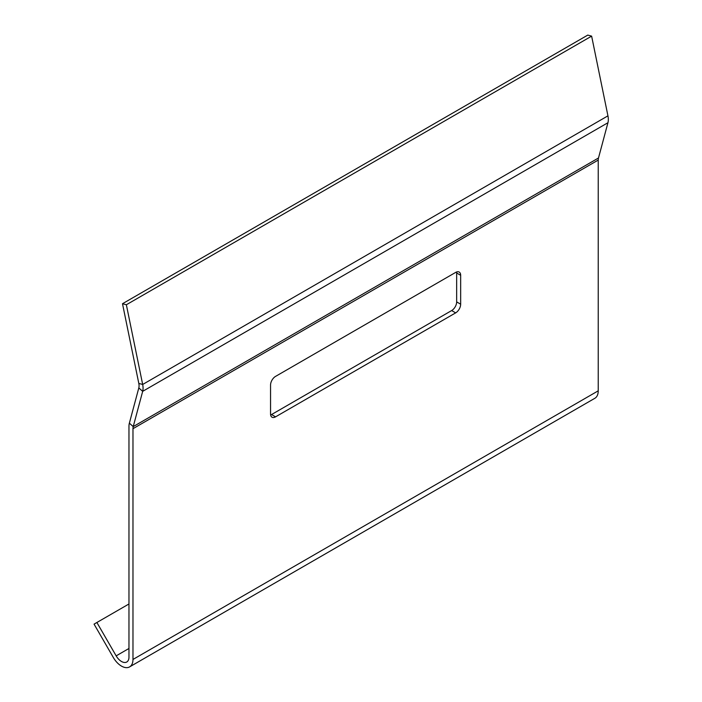 <?xml version="1.0" encoding="UTF-8"?>
<svg xmlns="http://www.w3.org/2000/svg" width="702" height="702" viewBox="0 0 702 702"><rect width="100%" height="100%" fill="white"/><g stroke="black" fill="none" stroke-linecap="round" stroke-linejoin="round"><path stroke-width="1.05" d="M128.966 648.472L116.163 655.87L96.885 622.49L94.059 624.131L113.329 657.502A16.269 9.398 -120 0 0 129.598 666.9A16.269 9.398 -120 0 0 132.976 659.45L132.976 428.694A10.609 6.125 60 0 1 133.231 426.605L142.673 391.347A16.269 9.398 -120 0 0 142.673 384.468L126.36 304.756L591.628 36.135L587.767 35.1L122.499 303.72L126.36 304.756M116.163 655.87A10.609 6.125 -120 0 0 126.772 661.995A10.609 6.125 -120 0 0 128.966 657.142L128.966 426.386A16.269 9.398 60 0 1 129.361 423.174L138.812 387.916A10.609 6.125 -120 0 0 138.812 383.432L122.499 303.72M270.639 414.97A7.073 4.089 120 0 0 271.551 414.54L275.553 416.848L455.659 312.873L451.658 310.556L271.551 414.54M451.658 310.556A7.073 4.089 120 0 0 456.66 301.895L460.661 304.203L460.661 275.298L456.66 272.99L456.66 301.895M456.66 272.99A7.073 4.089 120 0 0 456.572 271.981M132.976 659.45L598.236 390.83L598.236 160.074A10.609 6.125 60 0 1 598.499 157.985L607.941 122.727A16.269 9.398 -120 0 0 607.941 115.848L591.628 36.135M275.553 416.848A7.073 4.089 -60 0 1 272.016 417.199A7.073 4.089 -60 0 1 270.551 413.961L270.551 385.056A7.073 4.089 -60 0 1 275.553 376.395L455.659 272.411A7.073 4.089 -60 0 1 459.196 272.06A7.073 4.089 -60 0 1 460.661 275.298M460.661 304.203A7.073 4.089 -60 0 1 455.659 312.873M598.236 390.83A16.269 9.398 60 0 1 594.866 398.28L129.598 666.9M96.885 622.49L128.966 603.974M132.976 428.694L598.236 160.074M138.812 383.432L142.673 384.468L607.941 115.848M138.812 387.916L142.673 391.347L607.941 122.727M129.361 423.174L133.231 426.605L598.499 157.985"/></g></svg>
